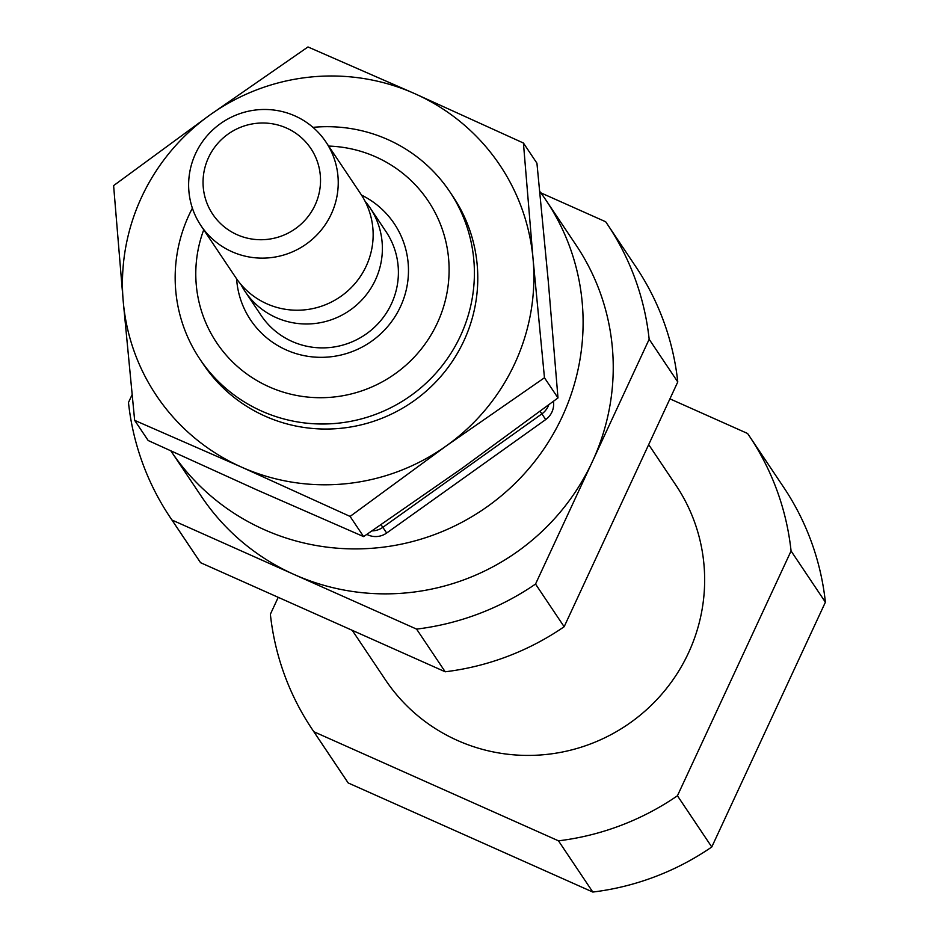 <?xml version="1.0" encoding="UTF-8"?>
<svg xmlns="http://www.w3.org/2000/svg" width="939" height="939" viewBox="0 0 939 939"><rect width="100%" height="100%" fill="white"/><g stroke="black" fill="none" stroke-linecap="round" stroke-linejoin="round"><path stroke-width="1.41" d="M361.515 195.101A86.47 85.026 146.2 0 1 369.778 342.489A86.47 85.026 146.2 0 1 236.605 278.813M328.662 146.073A127.328 125.192 146.2 0 1 447.657 288.907A127.328 125.192 146.2 0 1 290.62 394.157A127.328 125.192 146.2 0 1 203.74 229.797M312.98 127.352A150.393 147.869 146.2 0 1 449.711 191.615A150.393 147.869 146.2 0 1 407.115 398.183A150.393 147.869 146.2 0 1 199.854 359.074A150.393 147.869 146.2 0 1 189.091 214.831A150.393 147.869 146.2 0 1 192.389 208.176M366.832 534.42L368.029 534.96A18.803 18.487 -33.8 0 0 386.657 533.023L545.7 419.569A18.803 18.487 -33.8 0 0 553.576 402.596L553.458 401.329M170.957 451.002A225.583 221.804 -33.8 0 0 171.297 451.518A225.583 221.804 -33.8 0 0 375.26 548.012A225.583 221.804 -33.8 0 0 562.215 416.693A225.583 221.804 -33.8 0 0 546.075 200.336A225.583 221.804 -33.8 0 0 539.772 191.415M669.93 398.852L747.573 433.478A263.178 258.777 146.2 0 1 749.345 436.083L783.678 487.306A263.178 258.777 146.2 0 1 825.393 602.204L711.774 846.99A263.178 258.777 146.2 0 1 592.814 892.05L348.205 782.962A263.178 258.777 146.2 0 1 346.432 780.356L312.1 729.134A263.178 258.777 146.2 0 1 270.373 614.235L278.226 597.321M749.345 436.083A263.178 258.777 146.2 0 1 791.072 550.982L825.393 602.204M791.072 550.982L677.442 795.767L711.774 846.99M677.442 795.767A263.178 258.777 146.2 0 1 558.482 840.828L592.814 892.05M558.482 840.828L313.872 731.739L348.205 782.962M313.872 731.739A263.178 258.777 146.2 0 1 312.1 729.134M648.685 444.605L675.951 485.275A174.83 171.896 146.2 0 1 626.43 725.401A174.83 171.896 146.2 0 1 385.495 679.942L352.254 630.339M540.817 192.835L605.667 221.757A263.178 258.777 146.2 0 1 607.439 224.362L636.043 267.052A263.178 258.777 146.2 0 1 677.77 381.95L564.151 626.736A263.178 258.777 146.2 0 1 445.192 671.784L200.582 562.696A263.178 258.777 146.2 0 1 198.81 560.09L170.194 517.412A263.178 258.777 146.2 0 1 128.479 402.514L132.082 394.732M607.439 224.362A263.178 258.777 146.2 0 1 649.166 339.261L535.535 584.046L564.151 626.736M535.535 584.046A263.178 258.777 146.2 0 1 416.587 629.107L445.192 671.784M416.587 629.107L171.966 520.018L200.582 562.696M171.966 520.018A263.178 258.777 146.2 0 1 170.194 517.412M649.166 339.261L677.77 381.95M546.075 200.336L576.206 245.29A225.583 221.804 146.2 0 1 592.356 461.648A225.583 221.804 146.2 0 1 294.283 574.562A225.583 221.804 146.2 0 1 201.427 496.473L171.297 451.518M365.025 201.169A75.19 73.935 146.2 0 1 370.036 207.789L386.058 231.698A75.19 73.935 146.2 0 1 364.755 334.977A75.19 73.935 146.2 0 1 261.124 315.422L245.102 291.524A75.19 73.935 146.2 0 1 240.889 284.376M208.517 157.599A59.051 58.054 146.2 0 1 309.858 147.071A59.051 58.054 146.2 0 1 267.005 239.41A59.051 58.054 146.2 0 1 208.517 157.599M195.594 153.55A75.19 73.935 146.2 0 1 257.908 109.769A75.19 73.935 146.2 0 1 325.892 141.942A75.19 73.935 146.2 0 1 304.6 245.22A75.19 73.935 146.2 0 1 200.969 225.665A75.19 73.935 146.2 0 1 195.594 153.55M325.892 141.942L360.799 194.021A75.19 73.935 146.2 0 1 339.507 297.311A75.19 73.935 146.2 0 1 235.877 277.756L200.969 225.665M370.036 207.789A75.19 73.935 146.2 0 1 348.733 311.079A75.19 73.935 146.2 0 1 245.102 291.524M451.377 194.162A150.393 147.869 146.2 0 1 410.496 403.23A150.393 147.869 146.2 0 1 201.58 361.574M241.499 467.094A206.78 203.317 -33.8 0 0 446.412 445.802A206.78 203.317 -33.8 0 0 533.07 259.094L544.467 377.76L446.412 445.802L350.094 516.427L241.499 467.094L134.653 420.355L123.255 301.689A206.78 203.317 -33.8 0 0 241.499 467.094M523.422 143.021L414.827 93.689A206.78 203.317 -33.8 0 0 209.925 114.981L307.98 46.95L414.827 93.689A206.78 203.317 146.2 0 1 533.07 259.094L523.422 143.021L536.932 163.198L548.329 281.864L557.989 397.936L461.671 468.561L363.604 536.603L256.758 489.853L148.174 440.52L134.653 420.355M209.925 114.981A206.78 203.317 -33.8 0 0 123.255 301.689L113.607 185.617L209.925 114.981M544.467 377.76L557.989 397.936M350.094 516.427L363.604 536.603M553.576 402.596L552.977 401.692M545.7 419.569L541.885 413.876A18.803 18.487 -33.8 0 0 548.728 404.885M386.657 533.023L382.842 527.331L541.885 413.876L540.101 411.317M372.055 530.875A18.803 18.487 -33.8 0 0 382.842 527.331L381.046 524.748M368.029 534.96L367.407 534.021M199.854 359.074L203.247 364.121M449.711 191.615L453.091 196.662"/></g></svg>
